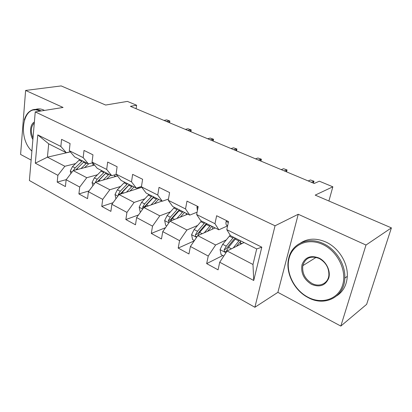<?xml version="1.0" encoding="UTF-8"?>
<svg xmlns="http://www.w3.org/2000/svg" width="412" height="412" viewBox="0 0 412 412"><rect width="100%" height="100%" fill="white"/><g stroke="black" fill="none" stroke-linecap="round" stroke-linejoin="round"><path stroke-width="0.62" d="M340.822 326.077L366.644 304.344L391.4 227.872L365.995 245.037L298.242 214.266L275.051 225.791L254.884 307.264L277.889 292.345L340.822 326.077L365.995 245.037M275.051 225.791L35.241 111.904L29.396 180.518L254.884 307.264M35.241 111.904L63.067 107.455L25.611 90.444L20.6 154.438L31.137 160.088M25.611 90.444L61.177 85.923L105.652 105.039L127.406 101.404L136.619 105.235L130.413 106.327L314.202 183.464L319.341 181.192L332.844 186.806L315.201 195.118L391.4 227.872M244.022 242.55L227.136 250.985L252.983 264.483L256.702 248.936L230.504 235.695L226.785 229.628L228.526 221.589L216.635 215.733L214.976 223.711L196.642 214.518L198.182 206.644L186.986 201.128L185.524 208.946L168.24 200.284L169.59 192.564L159.032 187.362L157.745 195.025L141.424 186.842L142.609 179.277L132.633 174.364L131.51 181.872L116.076 174.137L117.106 166.716L107.666 162.065L106.687 169.43L92.067 162.101L92.963 154.824L84.017 150.421L83.167 157.642L69.298 150.689L70.071 143.551L61.579 139.369L60.852 146.456L37.796 134.899L35.308 163.183L47.426 157.163L64.864 166.268L75.576 163.595M226.785 229.628L261.8 247.179L253.73 280.484L219.72 262.223L218.072 269.845L206.669 263.623L222.738 255.517M35.308 163.183L57.886 175.306L57.186 182.083L65.41 186.569L66.152 179.745L79.717 187.033L78.903 193.928L87.555 198.651L88.415 191.704L102.701 199.377L101.764 206.402L110.885 211.371L111.868 204.3L126.937 212.391L125.866 219.544L135.481 224.792L136.609 217.588L152.522 226.137L151.302 233.424L161.463 238.965L162.75 231.626L179.581 240.665L178.195 248.091L188.948 253.957L190.411 246.479L208.24 256.058L206.669 263.623M196.642 214.518L200.742 220.657L218.849 229.803L227.501 225.91M226.276 239.913L215.636 244.986L197.765 235.654L215.167 227.944M218.849 229.803L214.976 223.711M208.24 256.058L215.636 244.986M190.411 246.479L197.765 235.654M168.24 200.284L172.674 206.469L189.757 215.1L197.101 212.18M197.595 225.467L186.919 229.989L170.048 221.182L187.862 214.142M189.757 215.1L185.524 208.946M179.581 240.665L186.919 229.989M162.75 231.626L170.048 221.182M141.424 186.842L146.152 193.068L162.297 201.226L168.457 199.042M170.496 211.778L159.794 215.826L143.84 207.499L161.998 201.077M162.297 201.226L157.745 195.025M152.522 226.137L159.794 215.826M136.609 217.588L143.84 207.499M116.076 174.137L121.051 180.384L136.336 188.104L141.481 186.476M144.859 198.795L134.137 202.436L119.027 194.546L141.78 187.311M136.336 188.104L131.51 181.872M126.937 212.391L134.137 202.436M111.868 204.3L119.027 194.546M92.067 162.101L97.263 168.359L111.755 175.682L116.282 174.4M120.561 186.466L109.829 189.741L95.496 182.264L117.518 175.95M111.755 175.682L106.687 169.43M102.701 199.377L109.829 189.741M88.415 191.704L95.496 182.264M69.298 150.689L74.69 156.951L88.441 163.904L92.669 162.828M97.5 174.75L86.772 177.706L73.161 170.599L94.523 165.063M88.441 163.904L83.167 157.642M79.717 187.033L86.772 177.706M66.152 179.745L73.161 170.599M37.796 134.899L48.698 143.819L66.306 152.718L70.261 151.812M70.344 151.904L47.426 157.163L48.698 143.819M66.306 152.718L60.852 146.456M57.886 175.306L64.864 166.268M328.9 201.005L332.844 186.806M136.109 108.716L136.619 105.235M253.73 280.484L252.983 264.483M256.702 248.936L261.8 247.179M219.72 262.223L227.136 250.985M57.186 182.083L66.229 179.642M78.903 193.928L88.997 190.931M101.764 206.402L113.043 202.699M125.866 219.544L138.494 214.956M151.302 233.424L165.495 227.697M178.195 248.091L194.212 240.886M298.242 214.266L277.889 292.345M168.817 122.446L169.08 120.876L166.433 121.442M166.669 119.871L169.898 121.004L166.669 119.871L164.017 120.433M169.898 121.004L169.553 122.755M84.522 167.653L88.626 163.858M80.999 168.565L86.69 163.018M70.849 173.612L70.287 171.011L72.527 166.556L79.794 159.532M92.623 162.838L93.091 165.433M75.829 169.909L84.053 161.684M82.4 160.85L75.133 167.905L73.372 170.542M75.695 169.94L76.169 169.45M39.918 111.158L39.907 111.152C23.206 102.5 16.877 137.515 31.899 151.111M31.899 151.153L30.802 149.932M24.287 119.99C25.832 114.804 28.5 111.461 32.285 109.958C34.86 109.036 37.564 109.231 40.407 110.534L41.221 110.952M34.186 110.071L35.566 109.443C38.141 108.526 40.85 108.716 43.687 110.014L44.501 110.426M32.888 139.498C29.206 133.565 29.968 124.084 34.376 122.065M34.299 122.967C30.849 126.53 30.421 131.552 33.011 138.035M322.787 244.481C308.083 237.503 292.582 244.378 289.106 258.267C285.423 272.064 293.983 289.904 307.924 297.181C321.798 304.664 338.34 299.38 342.64 284.97C347.156 270.674 337.552 251.243 322.787 244.481M308.104 297.557C293.849 290.311 284.965 271.905 288.807 257.902C292.082 243.528 308.253 236.231 323.332 243.595C336.007 249.312 345.606 264.566 344.829 278.115C344.489 297.258 324.527 306.904 308.104 297.557M318.97 258.005C326.247 261.46 330.913 270.967 328.766 278.048C325.521 285.562 319.784 287.664 311.544 284.352C303.86 279.491 300.683 272.945 302.006 264.705C304.957 257.186 310.612 254.956 318.97 258.005M312.075 283.477C319.542 287.55 328.282 283.394 328.884 275.144C329.044 267.81 325.799 262.243 319.14 258.442C310.725 255.414 305.282 257.824 302.81 265.668C301.991 273.254 305.076 279.192 312.075 283.477M300.77 242.869C308.119 238.244 316.498 237.971 325.913 242.045C338.535 247.71 348.083 262.856 347.301 276.323C346.734 284.975 343.278 291.444 336.928 295.728M303 265.549L303.062 264.628M190.195 131.418L190.488 129.821L187.882 130.444M187.97 128.771L191.245 129.924L187.97 128.771L185.359 129.389M191.245 129.924L190.869 131.701M212.551 140.801L212.87 139.179L210.316 139.864M210.233 138.077L213.56 139.246L210.233 138.077L207.674 138.756M213.56 139.246L213.159 141.053M106.641 179.065L110.699 175.152M103.155 180.065L108.922 174.25M92.813 185.838L92.087 182.439L94.379 177.871L101.671 170.589M114.521 174.899L114.701 176.758M97.732 181.62L106.152 172.855M104.416 171.974L97.119 179.287L95.1 182.789M97.361 181.728L105.745 173.241M117.044 175.352L117.188 176.042M129.904 191.086L134.039 186.945M126.463 192.183L132.314 186.075M115.927 198.769L115.02 194.464L117.369 189.772L124.687 182.217M137.325 187.795L137.376 188.706M120.767 193.99L129.399 184.602M141.61 187.362L141.47 186.899M141.434 186.796L141.331 186.523M127.571 183.675L120.247 191.266L118.28 194.479L118.306 195.525M118.28 194.479L120.397 193.805L129.306 184.555M139.925 186.971L140.065 187.851M235.947 150.622L236.297 148.969L233.805 149.721M233.537 147.815L236.915 149L233.537 147.815L231.039 148.557M236.915 149L236.483 150.844M169.435 193.444L169.311 194.17M260.466 160.912L260.848 159.233L258.422 160.052M257.958 158.023L261.383 159.223L257.958 158.023L255.522 158.836M261.383 159.223L260.92 161.102M197.549 206.335L196.936 207.102L197.405 210.63M286.186 171.706L286.603 169.996L284.254 170.892M283.569 168.724L287.051 169.945L283.569 168.724L281.211 169.615M287.051 169.945L286.551 171.856M154.402 203.76L158.62 199.367M151.013 204.96L156.957 198.527M140.569 212.062L140.157 211.845L139.179 207.128L141.584 202.313L148.917 194.464M161.174 200.659L161.195 201.36M145.039 207.076L146.548 204.882L153.882 196.972M151.956 195.999L144.622 203.883L142.624 207.195L142.959 208.73M142.624 207.195L144.71 206.458L153.635 196.848M180.235 217.155L184.55 212.468M176.908 218.468L182.954 211.665M166.747 225.905L165.65 225.328L164.666 220.492L167.128 215.538L174.467 207.375M186.229 213.318L186.239 214.786M170.64 220.945L172.37 218.252L179.709 210.027M177.675 208.997L170.336 217.201L168.307 220.611L169.141 222.48M168.307 220.611L170.357 219.807L179.282 209.811M207.514 231.338L211.933 226.312M204.259 232.775L210.419 225.544M194.438 240.551L192.579 239.568L191.59 234.608L194.114 229.51L201.447 221.012M212.643 226.667L212.592 229.087M197.6 235.901L199.66 232.383L206.989 223.809M204.836 222.722L197.508 231.266L195.442 234.788C195.365 236.339 195.937 236.926 197.157 236.55M195.442 234.788L197.451 233.908L206.371 223.5M226.775 220.724L226.106 221.507C225.75 223.433 225.967 224.725 226.755 225.374L227.578 225.967M313.192 183.041L313.656 181.301L311.395 182.284M310.463 179.967L314.001 181.203L310.463 179.967L308.191 180.94M314.001 181.203L313.46 183.155M236.354 246.381L240.902 240.948M233.192 247.962L239.48 240.232M223.783 256.068L221.069 254.637L220.075 249.543L222.671 244.295L230.195 235.19M240.49 241.375L240.469 244.326M233.568 237.245L226.26 246.155L224.164 249.796C224.241 251.717 224.957 252.201 226.312 251.253L228.542 247.334L235.849 238.393M224.164 249.796L226.116 248.827L235.01 237.971M70.308 171.119L72.059 172.036M83.44 162.261L86.077 163.59M93.807 165.248L93.035 164.862M79.181 160.103L81.787 161.422M76.787 168.76L77.94 169.358M72.527 166.556L75.133 167.905M92.108 182.552L94.384 183.747M105.539 173.447L108.305 174.848M115.942 176.403L114.618 175.739M101.058 171.181L103.798 172.566M98.854 180.188L100.234 180.904M94.379 177.871L97.119 179.287M95.445 182.331L95.177 182.408M115.041 194.577L117.899 196.076M128.781 185.22L131.696 186.693M139.21 188.124L138.077 187.553M124.069 182.83L126.953 184.293M122.081 192.213L123.708 193.058M117.369 189.772L120.247 191.266M198.007 207.519L196.998 207.025M139.204 207.246L142.701 209.085M153.269 197.616L156.339 199.171M148.299 195.103L151.338 196.637M146.548 204.882L148.449 205.866M141.584 202.313L144.622 203.883M164.687 220.611L168.899 222.82M179.091 210.692L182.336 212.335M173.849 208.039L177.057 209.662M172.37 218.252L174.575 219.395M167.128 215.538L170.336 217.201M191.611 234.732L196.612 237.353M206.376 224.509L209.801 226.245M212.922 228.938L212.592 228.773M200.829 221.702L204.223 223.417M199.66 232.383L202.194 233.692M194.114 229.51L197.508 231.266M228.33 222.485L226.178 221.419M227.615 225.797L226.755 225.374M220.101 249.672L225.972 252.752M235.237 239.125L238.867 240.963M241.865 243.626L240.407 242.884M229.371 236.153L232.955 237.971M228.542 247.334L231.441 248.838M222.671 244.295L226.26 246.155M35.566 109.443L32.285 109.958M347.301 276.323L344.829 278.115M302.81 265.668L316.133 257.361"/></g></svg>
